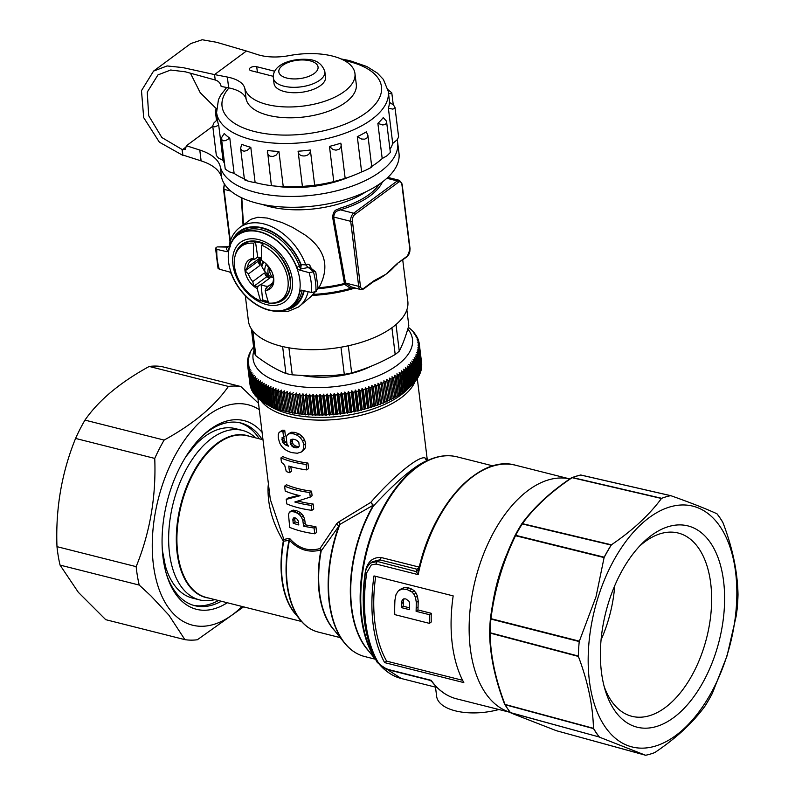 <?xml version="1.0" encoding="UTF-8"?>
<svg xmlns="http://www.w3.org/2000/svg" width="795" height="795" viewBox="0 0 795 795"><rect width="100%" height="100%" fill="white"/><g stroke="black" fill="none" stroke-linecap="round" stroke-linejoin="round"><path stroke-width="1.19" d="M614.724 585.726A94.516 53.245 -75.8 0 1 613.929 593.627A94.516 53.245 -75.8 0 1 601.07 639.816M639.568 546.135A94.516 53.245 -75.8 0 1 678.205 533.028A94.516 53.245 -75.8 0 1 711.326 589.771A94.516 53.245 -75.8 0 1 710.432 617.973A94.516 53.245 -75.8 0 1 631.955 716.325A94.516 53.245 -75.8 0 1 604.16 686.463M724.265 588.221A103.787 58.462 -75.8 0 1 678.056 714.089A103.787 58.462 -75.8 0 1 605.273 690.408A103.787 58.462 -75.8 0 1 600.742 664.878A103.787 58.462 -75.8 0 1 601.716 633.913A103.787 58.462 -75.8 0 1 642.42 543.184A103.787 58.462 -75.8 0 1 724.265 588.221M589.771 635.354A124.169 69.95 -75.8 0 1 598.069 597.443A124.169 69.95 -75.8 0 1 699.53 508.472A124.169 69.95 -75.8 0 1 726.938 655.656A124.169 69.95 -75.8 0 1 636.01 747.727A124.169 69.95 -75.8 0 1 589.771 635.354M556.291 730.675A1.232 0.865 -69.9 0 0 556.401 730.714L645.709 755.24A133.53 75.227 104.2 0 0 654.673 752.607L655.01 752.408C676.157 738.207 692.813 722.794 704.956 706.169A133.441 75.167 104.2 0 0 712.37 693.28L727.047 655.895L736.12 616.373L737.114 609.358A133.53 75.227 104.2 0 0 738.008 594.859L738.008 594.431C737.541 571.595 732.523 547.676 722.963 522.683L722.794 522.305A133.53 75.227 104.2 0 0 717.1 513.918L716.901 513.759C706.099 508.78 690.775 502.768 670.95 495.722L670.622 495.673A133.53 75.227 104.2 0 0 661.669 498.306L661.42 498.525C649.237 514.991 632.591 530.404 611.474 544.764L611.156 545.072A133.53 75.227 104.2 0 0 604.18 557.186L596.031 596.717L579.227 641.555A133.53 75.227 104.2 0 0 578.323 656.054L578.412 656.511C587.863 681.603 592.871 705.523 593.458 728.25L593.537 728.608A133.53 75.227 104.2 0 0 599.241 736.995L510.708 712.777A1.232 1.133 113.8 0 1 510.569 712.727L510.569 712.727A1.232 1.133 113.8 0 1 510.241 712.499M593.458 728.25A133.441 75.167 104.2 0 0 599.519 737.184L645.51 755.23M704.956 706.169L705.185 705.841A133.53 75.227 104.2 0 0 712.151 693.727L712.37 693.28M510.032 712.27A120.462 67.863 -75.8 0 1 508.979 711.942A120.462 67.863 -75.8 0 1 472.926 590.615A120.462 67.863 -75.8 0 1 563.864 478.063A120.462 67.863 -75.8 0 1 569.816 478.938L515.538 465.224A120.462 67.863 104.2 0 0 418.16 574.636L416.272 571.615L418.587 570.114C432.281 505.6 479.117 454.323 515.538 465.224M376.095 564.023L371.305 564.967L366.783 572.639L365.521 572.092C365.551 572.569 365.273 567.958 370.768 562.93L377.496 561.499A3.091 1.739 104.2 0 0 376.095 564.023L418.16 574.636L418.587 570.124M504.606 704.042C494.977 678.96 489.968 655.06 489.571 632.363L489.561 632.403A1.232 0.795 -1.4 0 0 490.078 633.088L490.088 633.078C490.475 655.656 495.464 679.437 505.034 704.43A1.232 0.517 159.3 0 1 504.606 704.221A1.232 0.517 159.3 0 1 504.606 704.042M515.12 535.353A130.966 73.776 104.2 0 1 521.6 524.094A1.232 0.507 32 0 1 521.629 524.024A1.232 0.507 32 0 1 522.226 523.935A131.582 74.124 104.2 0 0 515.667 535.333L515.071 535.433C502.231 562.065 494.013 589.84 490.416 618.768A1.232 1.232 0 0 0 490.406 618.808C494.013 589.85 502.231 562.065 515.071 535.433L515.508 535.711C502.738 562.224 494.56 589.87 490.972 618.669L490.416 618.768L490.893 619.076A131.582 74.124 104.2 0 0 490.048 632.721L489.561 632.403A1.232 1.232 0 0 0 489.561 632.472C489.978 655.199 494.987 679.109 504.606 704.221A1.232 1.232 0 0 0 504.696 704.41A1.232 0.884 -30.5 0 0 505.143 704.738A131.582 74.124 104.2 0 0 510.509 712.628A1.232 0.934 141.9 0 1 510.092 712.35A1.232 1.232 0 0 0 510.569 712.727L513.381 713.96A1.232 1.113 -66.7 0 0 513.5 713.999L556.401 730.714A1.232 0.696 105.4 0 0 556.44 730.724A1.232 0.696 105.4 0 0 556.48 730.734M504.636 704.281A1.232 0.884 -30.5 0 0 504.686 704.4L510.102 712.37M599.241 736.995L510.509 712.628A1.232 0.696 105.4 0 0 510.708 712.777L513.5 713.999M505.054 704.45L505.034 704.44A1.232 0.706 105.1 0 0 505.143 704.738L593.537 728.608M578.323 656.054L490.048 632.721A1.232 0.716 104.8 0 0 490.078 633.088L578.382 656.431M571.506 477.894A1.232 0.626 55.8 0 1 571.645 477.676A1.232 0.626 55.8 0 1 572.112 477.676C550.925 491.916 534.369 507.25 522.444 523.657A1.232 0.894 -143.6 0 0 521.649 524.004M580.121 475.181A1.232 0.984 78.2 0 1 580.787 475.042A131.582 74.124 104.2 0 0 572.36 477.517A1.232 0.954 -110.8 0 0 571.893 477.547L580.439 475.032A1.232 1.232 0 0 1 580.976 475.042A1.232 0.696 102.9 0 0 580.787 475.042L670.622 495.673M579.336 641.158L490.972 618.669A1.232 0.716 104.3 0 0 490.893 619.076L579.227 641.555M429.568 679.924L431.128 680.301A120.462 67.863 -75.8 0 0 456.588 698.835C446.989 696.36 438.721 690.567 431.765 681.464L430.065 680.341L389.719 670.165C390.226 672.043 375.101 662.165 376.532 660.784A3.091 2.196 150.6 0 0 377.704 661.629C380.229 665.415 384.015 668.098 389.063 669.688L431.128 680.301L432.43 682.06M463.823 682.597L384.641 662.613A120.462 67.863 -75.8 0 1 373.998 575.918L453.18 595.892A120.462 67.863 104.2 0 0 463.823 682.597M462.63 680.311L386.638 661.142L384.641 662.613M386.638 661.142A117.372 66.124 -75.8 0 1 375.707 576.345M398.384 590.774L400.322 589.343A388.656 45.186 -30.2 0 0 403.91 587.634A4142.815 1565.395 -14.2 0 0 408.62 587.873L411.711 589.055A1199.069 728.886 8.9 0 0 414.135 590.685A330.641 232.051 29.9 0 0 416.024 593.04A183.218 134.176 53.8 0 0 417.395 596.041A128.8 88.036 83 0 0 418.25 601.06A117.491 67.913 102.3 0 0 418.061 606.953A117.372 66.124 104.2 0 0 417.961 609.944L431.238 613.293A117.372 66.124 104.2 0 0 431.238 621.998L429.399 623.36L394.757 614.615A120.462 67.863 -75.8 0 1 394.946 600.106A122.917 59.804 -67.7 0 1 396.039 594.511A155.83 38.478 -50.2 0 1 398.384 590.774A402.181 46.766 -30.2 0 0 401.952 589.075A4304.051 1626.341 -14.2 0 0 406.652 589.324L412.188 592.126A341.92 239.971 29.9 0 0 414.076 594.471A188.763 138.241 53.8 0 0 415.477 597.462A132.288 90.411 83 0 0 416.341 602.471A120.572 69.692 102.3 0 0 416.183 608.334A120.462 67.863 104.2 0 0 416.103 611.325L429.38 614.674A120.462 67.863 104.2 0 0 429.399 623.36M409.514 609.666L401.326 607.599A120.462 67.863 -75.8 0 1 401.445 603.683A121.555 62.477 -70.4 0 1 401.773 601.268A141.947 45.802 -55 0 1 402.528 599.619L403.85 598.804L405.877 598.933L409.057 601.328A139.284 97.556 77.6 0 0 409.594 603.425A121.049 72.146 99.9 0 0 409.624 605.999A120.462 67.863 104.2 0 0 409.514 609.666M409.554 607.827L403.184 606.217L401.326 607.599M403.184 606.217A117.372 66.124 -75.8 0 1 403.323 602.302A118.425 60.867 -70.4 0 1 403.661 599.867A138.171 44.58 -55 0 1 404.138 598.824M401.445 603.683L403.323 602.302M401.773 601.268L403.661 599.867M403.91 587.634L401.952 589.075M408.62 587.873L406.652 589.324M411.711 589.055L409.753 590.506M414.135 590.685L412.188 592.126M416.024 593.04L414.076 594.471M417.395 596.041L415.477 597.462M418.25 601.06L416.341 602.471M418.061 606.953L416.183 608.334M417.961 609.944L416.103 611.325M431.238 613.293L429.38 614.674M418.637 569.896L416.192 571.267A950.393 444.713 173 0 1 416.958 569.22L419.045 568.127M416.272 571.615L377.496 561.499L379.752 559.829L372.398 561.727L370.768 562.93M419.432 566.547L419.333 566.517A114.291 64.385 -75.8 0 1 428.972 537.201M435.501 687.138L436.634 696.311A46.329 21.684 -7 0 0 437.3 698.914A46.329 21.684 -7 0 0 498.902 709.508M363.236 601.189A114.291 64.385 -75.8 0 1 365.412 571.237C367.529 561.677 372.766 557.096 381.123 557.504A3.091 1.739 -75.8 0 1 379.752 559.829L416.958 569.22L419.263 567.213M374.823 657.594A114.291 64.385 -75.8 0 1 416.838 467.42A1.848 1.262 -126.5 0 0 416.123 467.45A114.043 64.246 -75.8 0 1 428.743 459.997A114.043 64.246 -75.8 0 1 429.538 459.649L423.636 462.173C411.244 468.692 394.449 483.37 373.262 506.206A102.098 57.518 104.2 0 0 366.922 648.76L376.562 660.834M381.123 557.504L419.104 567.083L419.333 566.517M369.118 651.512A101.929 57.419 -75.8 0 1 372.835 506.177L373.253 505.103A1.232 0.835 -37.4 0 1 373.004 505.322L339.912 524.382L338.769 526.28A101.77 57.329 104.2 0 0 344.295 642.738A101.77 57.329 104.2 0 0 354.649 652.139M372.835 506.177L373.004 505.322L370.738 502.41C394.181 475.44 420.992 453.806 425.633 458.397L427.342 460.325L417.305 378.569M257.888 398.146L270.33 499.508L283.885 539.497L288.804 538.354L290.105 538.95C298.731 548.52 308.689 551.72 319.997 548.53L336.692 523.657L338.769 526.28L321.19 550.925L320.753 550.021L321.19 550.925A89.746 50.552 104.2 0 0 332.896 628.467L344.295 642.738C350.048 649.913 356.826 654.504 364.617 656.511A101.929 57.419 -75.8 0 1 339.912 524.382A3.091 1.073 -115.3 0 0 338.809 521.888L370.738 502.41L373.253 505.103M290.105 538.95A3.091 1.421 -43.4 0 1 289.459 540.252C298.503 549.812 308.937 553.072 320.753 550.021L319.997 548.53L321.001 549.832M336.692 523.657L338.809 521.888M260.919 400.64A80.315 37.584 -7 0 0 331.575 419.79A80.315 37.584 -7 0 0 408.729 391.07A80.315 37.584 -7 0 0 414.96 381.729M279.035 432.54L280.883 431.178A124.159 4.253 -34.7 0 0 282.464 430.194A85.621 26.623 -18.8 0 0 284.729 430.294L285.405 435.839L283.577 437.19A105.487 16.377 151.9 0 1 282.076 437.638L282.394 441.752A164.843 120.204 45.8 0 0 283.656 443.461A96.771 62.388 15.2 0 0 285.653 444.991A84.449 44.59 -1.2 0 0 288.416 446.164A291.616 211.758 -115.6 0 1 286.906 443.57L286.23 437.012A281.42 61.454 -48.5 0 1 287.472 434.696A117.421 10.693 -31.6 0 0 289.787 433.573A86.118 31.025 -15.5 0 0 293.126 433.702A86.019 48.127 2.4 0 0 297.032 435.163A117.7 82.302 28.9 0 0 300.272 437.608A273.45 198.879 63.3 0 0 302.637 440.907A2533.973 1614.973 93.2 0 0 303.849 444.912A2178.658 1009.849 114.4 0 0 303.501 449.205A211.321 31.87 135.4 0 0 301.305 452.017A100.945 18.971 153.8 0 1 297.39 453.229A84.349 34.205 167.9 0 1 291.954 452.623A83.584 41.28 175.4 0 1 288.953 451.659A86.208 48.475 -177.3 0 1 286.309 450.338A93.095 58.244 -168.3 0 1 284.093 448.778A111.161 76.519 -154.6 0 1 282.245 446.949A152.59 110.813 -137.3 0 1 280.734 444.922A278.349 202.258 -116 0 1 279.582 442.706L278.25 437.737L278.24 434.627A341.651 90.898 -51.4 0 1 279.035 432.54A129.078 4.422 -34.7 0 0 280.625 431.556A88.921 27.646 -18.8 0 0 282.901 431.645L283.577 437.19M283.815 437.021L284.232 440.39A158.593 115.653 45.8 0 0 285.494 442.109A93.174 60.072 15.2 0 0 286.786 443.113M287.472 434.696L289.291 433.354A113.069 10.295 -31.6 0 0 291.606 432.232A82.938 29.872 -15.5 0 0 294.945 432.361A82.839 46.349 2.4 0 0 298.86 433.802A113.278 79.212 28.9 0 0 302.11 436.246A262.738 191.088 63.3 0 0 304.485 439.546A2430.852 1549.216 93.2 0 0 305.697 443.54A2090.135 968.817 114.4 0 0 305.35 447.833A203.132 30.627 135.4 0 0 303.143 450.656L301.305 452.017M290.831 466.665L291.407 471.326L289.579 472.667A83.395 39.025 173 0 1 286.299 471.574L284.799 465.681A151.636 110.058 -137.6 0 1 283.408 463.833A89.765 54.199 -171.7 0 1 281.45 462.392L280.903 457.95A83.395 39.025 -7 0 0 306.085 464.439L306.761 469.915A83.395 39.025 173 0 1 288.764 466.049L289.579 472.667M280.903 457.95L282.752 456.578A80.315 37.584 -7 0 0 307.943 463.068L308.609 468.543L306.761 469.915M286.25 499.379L300.132 495.702A83.395 39.025 173 0 1 285.236 491.091L284.62 486.133A83.395 39.025 -7 0 0 309.702 492.522L310.259 497.084L294.806 502.003A83.395 39.025 -7 0 0 311.272 505.382L311.888 510.34A83.395 39.025 173 0 1 286.806 503.941L286.25 499.379L288.108 498.008L298.612 495.355M284.62 486.133L286.478 484.761A80.315 37.584 -7 0 0 311.551 491.161L312.107 495.722L310.259 497.084M298.075 501.059A80.315 37.584 -7 0 0 313.131 504.01L313.737 508.969L311.888 510.34M289.41 512.228L291.258 510.867A107.395 12.491 -30.2 0 0 293.186 510.122A82.143 31.045 -14.2 0 0 296.187 510.599A81.04 42.075 -2.1 0 0 298.403 511.493A87.251 53.036 8.9 0 0 300.281 512.586A116 81.408 29.9 0 0 301.931 514.087A198.263 145.187 53.8 0 0 303.332 515.955A782.787 535.005 83 0 0 304.624 519.105L305.429 524.799A80.315 37.584 -7 0 0 315.903 526.618L316.619 532.412L314.76 533.783A83.395 39.025 173 0 1 289.688 527.383L288.505 514.355A311.481 76.906 -50.2 0 1 289.41 512.228A111.598 12.978 -30.2 0 0 291.358 511.483A85.303 32.227 -14.2 0 0 294.369 511.95A84.151 43.695 -2.1 0 0 296.575 512.835A90.6 55.074 8.9 0 0 298.463 513.928A120.462 84.538 29.9 0 0 300.113 515.428A205.885 150.772 53.8 0 0 301.514 517.306A812.987 555.645 83 0 0 302.806 520.457L303.611 526.151A83.395 39.025 -7 0 0 314.055 527.989L314.76 533.783M411.204 385.774A86.486 40.465 173 0 1 411.104 385.863L410.27 386.648A86.486 40.465 173 0 1 409.306 387.513L408.401 388.288A86.486 40.465 173 0 1 407.378 389.133L406.414 389.898A86.486 40.465 173 0 1 405.321 390.733L404.297 391.478A86.486 40.465 173 0 1 403.144 392.293L402.061 393.028A86.486 40.465 173 0 1 400.849 393.833L399.716 394.549A86.486 40.465 173 0 1 398.434 395.324L397.252 396.029A86.486 40.465 173 0 1 395.92 396.784L394.678 397.46A86.486 40.465 173 0 1 393.296 398.206L392.005 398.861A86.486 40.465 173 0 1 390.564 399.577L389.232 400.213A86.486 40.465 173 0 1 387.741 400.909L386.37 401.525A86.486 40.465 173 0 1 384.83 402.191L383.409 402.777A86.486 40.465 173 0 1 381.829 403.413L380.368 403.979A86.486 40.465 173 0 1 378.748 404.595L377.257 405.132A86.486 40.465 173 0 1 375.588 405.718L374.067 406.235A86.486 40.465 173 0 1 372.368 406.782L370.808 407.269A86.486 40.465 173 0 1 369.079 407.795L367.489 408.252A86.486 40.465 173 0 1 365.73 408.739L364.11 409.167A86.486 40.465 173 0 1 362.321 409.624L360.691 410.021A86.486 40.465 173 0 1 358.873 410.449L357.869 411.184L357.223 410.816A86.486 40.465 173 0 1 355.385 411.204L354.421 411.919L353.715 411.542A86.486 40.465 173 0 1 351.867 411.899L350.943 412.585L350.178 412.198A86.486 40.465 173 0 1 348.319 412.516L347.435 413.181L346.62 412.794A86.486 40.465 173 0 1 344.742 413.072L343.907 413.708L343.033 413.311A86.486 40.465 173 0 1 341.154 413.559L340.369 414.175L339.445 413.768A86.486 40.465 173 0 1 337.557 413.976L336.822 414.563L335.838 414.145A86.486 40.465 173 0 1 333.95 414.314L333.264 414.891L332.24 414.453A86.486 40.465 173 0 1 330.352 414.592L329.726 415.139L328.643 414.692A86.486 40.465 173 0 1 326.765 414.791L326.189 415.318L325.066 414.861A86.486 40.465 173 0 1 323.197 414.92L322.671 415.427L321.498 414.95A86.486 40.465 173 0 1 319.64 414.97L317.96 414.97A86.486 40.465 173 0 1 316.122 414.95L314.452 414.92A86.486 40.465 173 0 1 312.634 414.861L310.984 414.791A86.486 40.465 173 0 1 309.185 414.702L307.556 414.602A86.486 40.465 173 0 1 305.787 414.463L304.187 414.324A86.486 40.465 173 0 1 302.438 414.155L300.858 413.986A86.486 40.465 173 0 1 299.149 413.778L296.813 394.807A86.486 40.465 -7 0 0 298.532 395.016L299.675 393.446L300.103 395.195A86.486 40.465 -7 0 0 301.852 395.363L302.955 393.764L303.452 395.503A86.486 40.465 -7 0 0 305.23 395.632L306.304 394.012L306.86 395.731A86.486 40.465 -7 0 0 308.659 395.831L309.692 394.191L310.298 395.9A86.486 40.465 -7 0 0 312.127 395.95L313.121 394.3L313.786 395.99A86.486 40.465 -7 0 0 315.635 396.009L316.579 394.33L317.314 396.009A86.486 40.465 -7 0 0 319.173 395.99L320.077 394.29L320.862 395.95A86.486 40.465 -7 0 0 322.73 395.89L323.595 394.191L324.44 395.821A86.486 40.465 -7 0 0 326.318 395.731L327.133 394.002L328.027 395.622A86.486 40.465 -7 0 0 329.915 395.493L330.67 393.754L331.624 395.353A86.486 40.465 -7 0 0 333.512 395.185L334.218 393.436L335.222 395.006A86.486 40.465 -7 0 0 337.11 394.797L337.776 393.038L338.829 394.588A86.486 40.465 -7 0 0 340.707 394.35L341.313 392.581L342.416 394.111A86.486 40.465 -7 0 0 344.285 393.823L344.841 392.044L345.984 393.555A86.486 40.465 -7 0 0 347.852 393.237L348.339 391.448L349.542 392.929A86.486 40.465 -7 0 0 351.39 392.571L351.827 390.782L353.059 392.233A86.486 40.465 -7 0 0 354.898 391.846L355.266 390.047L356.548 391.478A86.486 40.465 -7 0 0 358.356 391.06L358.684 389.252L359.996 390.663A86.486 40.465 -7 0 0 361.785 390.206L362.043 388.397L363.394 389.769A86.486 40.465 -7 0 0 365.163 389.282L365.352 387.483L366.743 388.825A86.486 40.465 -7 0 0 368.483 388.308L368.612 386.499L370.033 387.821A86.486 40.465 -7 0 0 371.732 387.264L371.812 385.466L373.262 386.748A86.486 40.465 -7 0 0 374.922 386.171L374.942 384.373L376.423 385.625A86.486 40.465 -7 0 0 378.042 385.019L377.993 383.22L379.503 384.452A86.486 40.465 -7 0 0 381.083 383.816L380.974 382.017L382.504 383.22A86.486 40.465 -7 0 0 384.035 382.554L383.866 380.765L385.416 381.938A86.486 40.465 -7 0 0 386.907 381.252L386.668 379.473L388.238 380.616A86.486 40.465 -7 0 0 389.679 379.901L389.381 378.122L390.961 379.235A86.486 40.465 -7 0 0 392.352 378.5L391.985 376.741L393.585 377.814A86.486 40.465 -7 0 0 394.926 377.059L394.499 375.31L396.109 376.363A86.486 40.465 -7 0 0 397.391 375.578L396.904 373.839L398.524 374.862A86.486 40.465 -7 0 0 399.736 374.067L399.189 372.338L400.819 373.332A86.486 40.465 -7 0 0 401.972 372.517L401.366 370.798L402.995 371.762A86.486 40.465 -7 0 0 404.089 370.927L403.423 369.238L405.053 370.172A86.486 40.465 -7 0 0 406.076 369.317L405.351 367.638L406.98 368.542A86.486 40.465 -7 0 0 407.934 367.678L407.159 366.018L408.779 366.892A86.486 40.465 -7 0 0 409.673 366.018L411.999 384.989A86.486 40.465 173 0 1 411.204 385.774L406.474 390.315A80.315 37.584 173 0 1 303.223 416.411A80.315 37.584 173 0 1 282.414 411.86A80.315 37.584 173 0 1 271.234 406.921L265.202 403.453A86.486 40.465 173 0 1 264.139 402.817L261.813 383.846A86.486 40.465 -7 0 0 262.877 384.492L264.238 383.26L263.87 385.058A86.486 40.465 -7 0 0 264.993 385.664L266.355 384.402L266.047 386.201A86.486 40.465 -7 0 0 267.229 386.787L268.591 385.496L268.342 387.294A86.486 40.465 -7 0 0 269.584 387.851L270.936 386.529L270.747 388.338A86.486 40.465 -7 0 0 272.059 388.854L273.391 387.503L273.271 389.312A86.486 40.465 -7 0 0 274.633 389.798L275.954 388.427L275.895 390.226A86.486 40.465 -7 0 0 277.306 390.683L279.641 409.654A86.486 40.465 173 0 1 278.22 409.196L276.958 408.769A86.486 40.465 173 0 1 275.597 408.282L273.271 389.312M421.579 362.649A86.486 40.465 173 0 1 421.608 362.908A86.486 40.465 173 0 1 421.678 363.534L421.638 363.593M421.748 365.233L419.422 346.262A86.486 40.465 -7 0 0 419.402 345.378L421.728 364.339A86.486 40.465 173 0 1 421.748 365.233L421.648 365.382M421.678 366.942L419.343 347.981A86.486 40.465 -7 0 0 419.402 347.077L421.728 366.048A86.486 40.465 173 0 1 421.678 366.942L421.509 367.171M421.449 368.671L419.114 349.701A86.486 40.465 -7 0 0 419.253 348.796L421.589 367.767A86.486 40.465 173 0 1 421.449 368.671L421.221 368.969M421.072 370.4L418.736 351.43A86.486 40.465 -7 0 0 418.955 350.525L421.29 369.496A86.486 40.465 173 0 1 421.072 370.4L420.784 370.768M420.545 372.139L418.22 353.169A86.486 40.465 -7 0 0 418.508 352.264L420.833 371.225A86.486 40.465 173 0 1 420.545 372.139L420.197 372.577M419.869 373.879L417.544 354.908A86.486 40.465 -7 0 0 417.912 354.004L420.237 372.964A86.486 40.465 173 0 1 419.869 373.879L419.452 374.375M419.045 375.618L416.719 356.647A86.486 40.465 -7 0 0 417.166 355.743L419.492 374.703A86.486 40.465 173 0 1 419.045 375.618L418.567 376.164M418.081 377.347L415.745 358.386A86.486 40.465 -7 0 0 416.272 357.472L418.607 376.442A86.486 40.465 173 0 1 418.081 377.347L417.534 377.953M417.564 378.172A86.486 40.465 173 0 1 416.968 379.076L414.632 360.115A86.486 40.465 -7 0 0 415.238 359.211L417.564 378.172M416.361 379.722L416.968 379.076M415.706 380.795A86.486 40.465 -7 0 0 416.381 379.901L414.056 360.93A86.486 40.465 173 0 1 413.38 361.834L415.706 380.795L414.384 382.176M411.432 385.515L412.774 384.194A86.486 40.465 173 0 0 413.599 383.309L411.273 364.339L410.379 362.719L411.979 363.534A86.486 40.465 -7 0 0 412.734 362.639L415.06 381.61A86.486 40.465 173 0 1 414.314 382.504L412.973 383.856M299.149 413.778L297.598 413.569A86.486 40.465 173 0 1 295.919 413.33L294.408 413.092A86.486 40.465 173 0 1 292.759 412.804L291.288 412.535A86.486 40.465 173 0 1 289.678 412.217L288.247 411.919A86.486 40.465 173 0 1 286.687 411.562L285.286 411.224A86.486 40.465 173 0 1 283.765 410.836L282.414 410.468A86.486 40.465 173 0 1 280.943 410.051L279.641 409.654M278.22 409.196L275.895 390.226M280.943 410.051L278.618 391.08A86.486 40.465 -7 0 0 280.088 391.508L282.414 410.468M283.765 410.836L281.44 391.875A86.486 40.465 -7 0 0 282.96 392.263L285.286 411.224M286.687 411.562L284.352 392.591A86.486 40.465 -7 0 0 285.912 392.949L288.247 411.919M289.678 412.217L287.353 393.257A86.486 40.465 -7 0 0 288.963 393.575L291.288 412.535M292.759 412.804L290.433 393.843A86.486 40.465 -7 0 0 292.083 394.121L294.408 413.092M295.919 413.33L293.594 394.36A86.486 40.465 -7 0 0 295.273 394.608L297.598 413.569M298.532 395.016L300.858 413.986M285.912 392.949L287.164 391.468L287.353 393.257M274.633 389.798L276.958 408.769M254.022 350.356A80.315 37.584 -7 0 0 278.747 382.057A80.315 37.584 -7 0 0 377.069 376.274A80.315 37.584 -7 0 0 407.815 328.981M253.615 347.008L253.496 347.137A86.486 40.465 -7 0 0 252.82 348.031L252.234 348.846A86.486 40.465 -7 0 0 251.637 349.75L251.121 350.575A86.486 40.465 -7 0 0 250.594 351.489L250.157 352.314A86.486 40.465 -7 0 0 249.71 353.228L250.584 352.563L249.332 354.053A86.486 40.465 -7 0 0 248.964 354.967L249.878 354.282L248.656 355.792A86.486 40.465 -7 0 0 248.368 356.697L249.322 355.991L248.129 357.531A86.486 40.465 -7 0 0 247.911 358.436L248.924 357.7L247.752 359.26A86.486 40.465 -7 0 0 247.613 360.165L248.666 359.4L247.523 360.98A86.486 40.465 -7 0 0 247.474 361.884L248.547 361.089L247.454 362.699A86.486 40.465 -7 0 0 247.474 363.583L248.587 362.768L247.523 364.388A86.486 40.465 -7 0 0 247.593 365.024A86.486 40.465 -7 0 0 247.623 365.273L248.775 364.428L247.752 366.068A86.486 40.465 -7 0 0 247.931 366.942L249.113 366.068L248.129 367.727A86.486 40.465 -7 0 0 248.388 368.592L249.6 367.688L248.656 369.367A86.486 40.465 -7 0 0 248.984 370.212L250.226 369.287L249.332 370.977A86.486 40.465 -7 0 0 249.739 371.812L251.001 370.848L250.147 372.557A86.486 40.465 -7 0 0 250.644 373.372L251.926 372.388L251.121 374.107A86.486 40.465 -7 0 0 251.687 374.912L252.989 373.889L252.234 375.628A86.486 40.465 -7 0 0 252.87 376.403L254.191 375.349L253.486 377.098A86.486 40.465 -7 0 0 254.201 377.864L255.533 376.78L254.877 378.539A86.486 40.465 -7 0 0 255.672 379.275L257.014 378.172L256.417 379.94A86.486 40.465 -7 0 0 257.272 380.656L258.623 379.513L258.087 381.292A86.486 40.465 -7 0 0 259.011 381.978L260.363 380.805L259.885 382.594A86.486 40.465 -7 0 0 260.879 383.26L262.241 382.057L261.813 383.846M247.911 358.436L247.98 358.962M247.613 360.165L247.692 360.761M247.474 361.884L247.553 362.55M247.474 363.583L247.563 364.339M247.623 365.273L249.958 384.243A86.486 40.465 173 0 1 249.918 383.985A86.486 40.465 173 0 1 249.888 383.737M247.931 366.942L250.256 385.913A86.486 40.465 173 0 1 250.077 385.038L247.752 366.068M248.388 368.592L250.713 387.562A86.486 40.465 173 0 1 250.455 386.698L248.129 367.727M248.984 370.212L251.319 389.182A86.486 40.465 173 0 1 250.982 388.338L248.656 369.367M249.739 371.812L252.065 390.782A86.486 40.465 173 0 1 251.657 389.947L249.332 370.977M250.644 373.372L252.969 392.342A86.486 40.465 173 0 1 252.482 391.528L250.147 372.557M251.687 374.912L254.012 393.873A86.486 40.465 173 0 1 253.446 393.078L251.121 374.107M252.87 376.403L255.195 395.373A86.486 40.465 173 0 1 254.559 394.588L252.234 375.628M254.201 377.864L256.527 396.824A86.486 40.465 173 0 1 255.811 396.069L253.486 377.098M255.672 379.275L257.997 398.245A86.486 40.465 173 0 1 257.212 397.51L254.877 378.539M257.272 380.656L259.597 399.617A86.486 40.465 173 0 1 258.743 398.901L256.417 379.94M259.011 381.978L261.336 400.948A86.486 40.465 173 0 1 260.412 400.253L258.087 381.292M260.879 383.26L263.205 402.22A86.486 40.465 173 0 1 262.211 401.564L259.885 382.594M262.877 384.492L265.202 403.453M264.993 385.664L267.319 404.625A86.486 40.465 173 0 1 266.196 404.019L263.87 385.058M267.229 386.787L269.565 405.748A86.486 40.465 173 0 1 268.372 405.172L266.047 386.201M269.584 387.851L271.92 406.811A86.486 40.465 173 0 1 270.668 406.265L268.342 387.294M272.059 388.854L274.384 407.825A86.486 40.465 173 0 1 273.073 407.298L270.747 388.338M257.183 397.271L256.527 396.824M258.723 398.722L257.997 398.245M261.217 400.64L259.597 399.617M262.956 401.942L261.336 400.948M277.306 390.683L278.618 389.282L278.618 391.08M264.834 403.194L263.205 402.22M292.779 413.201L290.433 393.843M288.963 393.575L290.185 392.064M266.196 404.019L266.832 404.387M280.088 391.508L281.38 390.077L281.44 391.875M268.372 405.172L267.319 404.625M299.039 414.185L296.813 394.807M295.273 394.608L296.446 393.048M270.668 406.265L269.565 405.748M282.96 392.263L284.232 390.802L284.352 392.591M273.073 407.298L271.92 406.811M254.519 394.241L254.012 393.873M295.879 413.728L293.594 394.36M292.083 394.121L293.276 392.591M255.781 395.781L255.195 395.373M275.597 408.282L274.384 407.825M411.979 363.534L414.314 382.504M412.774 384.194L410.449 365.223A86.486 40.465 -7 0 0 411.273 364.339M421.678 363.534L419.343 344.573A86.486 40.465 -7 0 0 419.283 343.937A86.486 40.465 -7 0 0 419.243 343.688L417.832 342.367L419.124 342.893A86.486 40.465 -7 0 0 418.945 342.019L417.494 340.727L418.746 341.234A86.486 40.465 -7 0 0 418.488 340.369L417.007 339.107L418.22 339.594A86.486 40.465 -7 0 0 417.882 338.75L416.381 337.507L417.544 337.984A86.486 40.465 -7 0 0 417.137 337.15L415.606 335.947L416.719 336.404A86.486 40.465 -7 0 0 416.232 335.589L414.682 334.407L415.755 334.854A86.486 40.465 -7 0 0 415.189 334.049L413.619 332.906L414.642 333.334A86.486 40.465 -7 0 0 414.006 332.558L413.39 331.863A86.486 40.465 -7 0 0 412.675 331.098L411.989 330.422A86.486 40.465 -7 0 0 411.204 329.687L410.459 329.021A86.486 40.465 -7 0 0 409.604 328.305L408.789 327.669A86.486 40.465 -7 0 0 408.302 327.302M419.213 343.659L419.124 342.893M418.826 341.92L418.746 341.234M418.289 340.2L418.22 339.594M417.614 338.521L417.544 337.984M409.673 366.018L408.839 364.378L410.449 365.223M412.734 362.639L411.79 361.039L413.38 361.834M414.632 360.115L413.062 359.35L414.056 360.93M415.238 359.211L414.195 357.651L415.745 358.386M416.272 357.472L415.179 355.941L416.719 356.647M417.166 355.743L416.024 354.232L417.544 354.908M417.912 354.004L416.729 352.513L418.22 353.169M418.508 352.264L417.276 350.804L418.736 351.43M418.955 350.525L417.683 349.094L419.114 349.701M419.253 348.796L417.941 347.395L419.343 347.981M419.402 347.077L418.051 345.706L419.422 346.262M419.402 345.378L418.021 344.026L419.343 344.573M371.046 366.247A58.691 27.457 173 0 1 308.5 376.502A58.691 27.457 173 0 1 303.193 375.697M302.438 414.155L300.103 395.195M301.852 395.363L304.187 414.324M305.787 414.463L303.452 395.503M305.23 395.632L307.556 414.602M309.185 414.702L306.86 395.731M308.659 395.831L310.984 414.791M312.127 395.95L314.452 414.92M312.634 414.861L310.298 395.9M315.635 396.009L317.96 414.97M316.122 414.95L313.786 395.99M319.173 395.99L321.498 414.95M319.64 414.97L317.314 396.009M322.73 395.89L325.066 414.861M323.197 414.92L320.862 395.95M326.318 395.731L328.643 414.692M326.765 414.791L324.44 395.821M329.915 395.493L332.24 414.453M330.352 414.592L328.027 395.622M333.512 395.185L335.838 414.145M333.95 414.314L331.624 395.353M337.557 413.976L335.222 395.006M337.11 394.797L339.445 413.768M340.707 394.35L343.033 413.311M341.154 413.559L338.829 394.588M344.285 393.823L346.62 412.794M344.742 413.072L342.416 394.111M347.852 393.237L350.178 412.198M348.319 412.516L345.984 393.555M351.39 392.571L353.715 411.542M351.867 411.899L349.542 392.929M354.898 391.846L357.223 410.816M355.385 411.204L353.059 392.233M358.356 391.06L360.691 410.021M358.873 410.449L356.548 391.478M361.785 390.206L364.11 409.167M362.321 409.624L359.996 390.663M365.163 389.282L367.489 408.252M365.73 408.739L363.394 389.769M368.483 388.308L370.808 407.269M369.079 407.795L366.743 388.825M371.732 387.264L374.067 406.235M372.368 406.782L370.033 387.821M374.922 386.171L377.257 405.132M375.588 405.718L373.262 386.748M378.042 385.019L380.368 403.979M378.748 404.595L376.423 385.625M381.083 383.816L383.409 402.777M381.829 403.413L379.503 384.452M384.035 382.554L386.37 401.525M384.83 402.191L382.504 383.22M386.907 381.252L389.232 400.213M387.741 400.909L385.416 381.938M389.679 379.901L392.005 398.861M390.564 399.577L388.238 380.616M392.352 378.5L394.678 397.46M393.296 398.206L390.961 379.235M394.926 377.059L397.252 396.029M395.92 396.784L393.585 377.814M397.391 375.578L399.716 394.549M398.434 395.324L396.109 376.363M399.736 374.067L402.061 393.028M400.849 393.833L398.524 374.862M401.972 372.517L404.297 391.478M403.144 392.293L400.819 373.332M404.089 370.927L406.414 389.898M405.321 390.733L402.995 371.762M407.378 389.133L405.053 370.172M406.076 369.317L408.401 388.288M407.934 367.678L410.27 386.648M409.306 387.513L406.98 368.542M411.104 385.863L408.779 366.892M302.269 414.573L299.675 393.446M305.558 414.901L302.955 393.764M308.897 415.149L306.304 394.012M312.286 415.328L309.692 394.191M315.714 415.427L313.121 394.3M319.173 415.467L316.579 394.33M322.671 415.427L320.077 394.29M326.189 415.318L323.595 394.191M329.726 415.139L327.133 394.002M333.264 414.891L330.67 393.754M336.822 414.563L334.218 393.436M340.369 414.175L337.776 393.038M343.907 413.708L341.313 392.581M347.435 413.181L344.841 392.044M350.943 412.585L348.339 391.448M354.421 411.919L351.827 390.782M357.869 411.184L355.266 390.047M361.278 410.389L358.684 389.252M364.637 409.534L362.043 388.397M367.956 408.61L365.352 387.483M371.205 407.636L368.612 386.499M374.405 406.593L371.812 385.466M377.536 405.5L374.942 384.373M380.586 404.357L377.993 383.22M383.568 403.154L380.974 382.017M386.459 401.902L383.866 380.765M340.966 347.206L344.295 374.366L333.602 375.429L310.626 376.005L292.242 374.833A78.765 36.858 173 0 1 285.932 373.501C276.143 369.566 266.126 363.653 255.851 355.762A78.765 36.858 173 0 1 254.281 352.433L251.389 328.921M292.242 374.833L288.923 347.812M402.747 260.005L407.825 301.345A80.315 37.584 173 0 1 317.463 349.611A80.315 37.584 173 0 1 305.409 349.542A80.315 37.584 173 0 1 248.398 320.912L245.307 295.68M274.354 311.123L287.432 311.64L298.552 306.989L310.954 296.585A54.964 48.684 -128.4 0 0 311.978 295.382L314.969 292.202M315.446 271.751L309.712 267.19L308.261 267.438L305.747 264.874A49.419 33.658 53.5 0 0 283.477 233.998A49.419 33.658 53.5 0 0 239.772 227.519L250.882 219.321L257.848 217.254L267.329 218.069L282.205 222.61L292.5 227.32L304.873 234.853C325.423 249.352 330.124 266.971 318.944 287.72A75.595 35.378 -7 0 0 344.483 283.487A1.232 0.547 165.3 0 1 345.577 283.338L345.507 283.01A1.232 0.537 169.9 0 0 344.394 283.09L344.682 284.342L345.577 283.338L351.271 286.896L360.811 289.638A6.181 3.478 -75.8 0 1 358.684 286.339L350.694 221.308A6.181 3.478 -75.8 0 1 353.666 213.199L397.311 180.912A6.181 3.478 -75.8 0 1 399.488 180.346L402.121 184.033A1.232 0.576 -7 0 1 401.882 184.43L409.862 249.461A4.939 2.782 -75.8 0 1 407.487 255.95A1.232 0.845 53.5 0 1 407.239 256.686L410.101 249.064L402.121 184.033M344.394 283.09L332.588 217.075C333.811 208.389 337.269 210.248 339.664 208.31L340.27 209.82C338.044 211.41 334.854 209.8 333.652 217.015L345.507 283.01L358.684 286.339A1.232 0.576 173 0 0 360.403 286.051L352.414 221.02A4.939 2.782 -75.8 0 1 354.789 214.541L398.434 182.254A4.939 2.782 -75.8 0 1 401.882 184.43M357.303 136.661L361.616 139.046L364.696 139.165L367.081 137.893L367.866 135.14L366.286 131.861A86.486 40.465 -7 0 1 357.303 136.661L361.626 171.889A86.486 40.465 173 0 1 345.169 178.388A86.486 40.465 173 0 1 333.781 181.618A86.486 40.465 173 0 1 314.681 185.225A86.486 40.465 173 0 1 302.418 186.447A86.486 40.465 173 0 1 298.811 186.646A86.486 40.465 173 0 1 283.249 186.676A86.486 40.465 173 0 1 278.051 186.348L271.393 185.712L267.458 150.494A86.486 40.465 -7 0 0 278.926 151.448L276.084 155.154L273.092 156.446L270.052 156.198L268.004 154.528L267.329 152.58M271.383 185.672A86.486 40.465 173 0 1 255.125 182.532L250.803 147.314A86.486 40.465 -7 0 1 241.67 144.312L240.607 148.357L241.67 150.424L244.095 151.219L247.066 150.474L250.803 147.314M244.353 178.865A86.486 40.465 173 0 1 242.574 178.09A86.486 40.465 173 0 1 234.118 173.37L229.795 138.141A86.486 40.465 -7 0 1 224.23 133.51L221.745 137.376L221.686 139.582L223.156 140.814L225.691 140.616L229.795 138.141M224.558 163.541A86.486 40.465 173 0 1 223.057 160.411L218.724 125.193A86.486 40.465 -7 0 1 217.582 120.631L216.588 112.502A86.486 40.465 173 0 0 272.109 142.951A86.486 40.465 173 0 0 293.484 143.299A86.486 40.465 173 0 0 298.552 142.991A86.486 40.465 173 0 0 388.278 91.415L383.399 79.44L377.357 73.11L366.932 66.561L349.701 60.619L341.015 58.919M388.387 108.229L392.77 109.104L394.608 108.468L394.976 107.345L393.446 104.95L389.411 102.346A86.486 40.465 -7 0 1 388.387 108.229L392.71 143.448A86.486 40.465 173 0 1 389.977 149.361M377.873 123.344L382.514 124.944L385.148 124.616L386.569 123.096L386.251 120.89L383.23 117.61A86.486 40.465 -7 0 1 377.873 123.344L382.196 158.563A86.486 40.465 173 0 1 371.712 166.403M275.805 186.169L283.249 186.676L278.926 151.448M303.362 92.031A25.947 12.144 173 0 1 274.017 83.445L273.351 78.029A25.947 12.144 173 0 0 290.006 87.162A25.947 12.144 173 0 0 297.936 87.172A25.947 12.144 173 0 0 302.696 86.615A25.947 12.144 173 0 0 324.857 71.699L325.523 77.125A25.947 12.144 173 0 1 303.362 92.031M255.125 182.532C250.028 182.045 240.448 178.905 245.993 179.541M244.453 179.67L240.607 148.357M234.118 173.37L229.308 171.819L225.243 169.116L221.547 139.026M223.057 160.411L218.506 158.056L216.349 155.472L212.722 125.928M217.452 119.558L213.935 122.937L212.712 125.868L213.1 126.614L214.849 126.882L218.724 125.193M216.429 108.686L215.296 110.674L216.459 111.131M302.418 186.447L298.095 151.229A86.486 40.465 -7 0 0 310.348 149.997L314.681 185.225L302.418 186.447M329.458 146.399L333.781 181.618L345.169 178.388L340.846 143.16A86.486 40.465 -7 0 1 329.458 146.399L332.886 149.51L336.017 150.156L339.038 149.301L340.876 147.194L341.234 144.64M298.095 151.229C298.304 158.324 311.163 157.042 310.348 149.997M371.762 166.861L367.866 135.14M370.609 167.079C375.369 165.42 365.948 170.458 361.626 171.889M386.628 122.112L390.355 152.461L387.125 155.691L382.196 158.563M394.976 107.345L398.623 136.998L397.192 139.741L392.71 143.448M388.546 93.601L390.991 93.661L391.786 92.826L388 89.706M285.932 373.501L282.623 346.541M255.851 355.762L252.8 330.879M395.999 324.529L399.269 351.142C402.687 344.603 405.867 336.076 408.799 325.582L406.861 309.831M399.269 351.142A78.765 36.858 173 0 1 395.195 354.51L391.905 327.759M395.195 354.51C380.924 362.629 366.406 368.761 351.648 372.915L348.309 345.765M351.648 372.915A78.765 36.858 173 0 1 344.295 374.366M340.2 637.61L318.149 632.045A89.577 50.463 -75.8 0 1 289.459 540.252L283.706 541.216A83.564 47.074 104.2 0 0 294.697 612.965L300.242 619.911A89.408 50.363 104.2 0 0 309.364 628.189M296.654 615.409A83.395 46.985 -75.8 0 1 283.308 541.097L283.706 541.216M214.889 599.619A87.41 49.24 -75.8 0 1 199.595 599.897A87.41 49.24 -75.8 0 1 190.025 595.465A87.41 49.24 -75.8 0 1 188.047 466.109A87.41 49.24 -75.8 0 1 242.376 430.383A87.41 49.24 -75.8 0 1 251.945 434.825A87.41 49.24 -75.8 0 1 255.692 437.886M242.376 430.383L235.32 428.604A87.41 49.24 104.2 0 0 196.087 444.087A87.41 49.24 104.2 0 0 195.958 444.226M218.466 600.523A94.207 53.076 -75.8 0 1 193.344 605.293M162.349 550.14L165.36 565.881A87.41 49.24 104.2 0 0 192.549 598.118L199.595 599.897M239.424 422.672A94.207 53.076 -75.8 0 1 254.788 432.868A94.207 53.076 -75.8 0 1 259.279 438.79M221.358 601.249A94.207 53.076 -75.8 0 1 194.775 605.691A94.207 53.076 -75.8 0 1 192.251 604.935A94.207 53.076 -75.8 0 1 177.981 595.097A94.207 53.076 -75.8 0 1 166.274 573.563M200.539 437.757A94.207 53.076 -75.8 0 1 240.875 423A94.207 53.076 -75.8 0 1 243.399 423.755A94.207 53.076 -75.8 0 1 257.679 433.593A94.207 53.076 -75.8 0 1 262.161 439.526M227.271 602.739A97.298 54.815 -75.8 0 1 193.891 608.533A97.298 54.815 -75.8 0 1 166.652 574.845A97.298 54.815 -75.8 0 1 201.483 436.813A97.298 54.815 -75.8 0 1 246.708 421.41A97.298 54.815 -75.8 0 1 261.456 431.576A97.298 54.815 -75.8 0 1 262.072 432.281M283.537 540.59L283.308 541.097C272.486 522.941 267.418 504.805 268.094 486.689L268.402 483.787M288.804 538.354A3.091 2.693 -112.6 0 1 289.102 539.934A89.408 50.363 104.2 0 0 300.242 619.911C305.31 626.231 311.282 630.276 318.149 632.045M298.811 524.958A83.395 39.025 173 0 1 293.206 523.209L292.828 519.135L293.872 517.694A85.254 32.327 -14.1 0 0 295.193 517.893A85.81 47.72 2 0 0 296.644 518.598L298.214 520.924L298.811 524.958M298.572 523.011A80.315 37.584 173 0 1 295.034 521.858L293.206 523.209M295.034 521.858L294.667 517.813M292.898 520.675L294.726 519.314M292.828 519.135L294.617 517.813M293.186 510.122L291.358 511.483M296.187 510.599L294.369 511.95M298.403 511.493L296.575 512.835M300.281 512.586L298.463 513.928M301.931 514.087L300.113 515.428M303.332 515.955L301.514 517.306M304.624 519.105L302.806 520.457M305.191 522.862L303.372 524.203M305.429 524.799L303.611 526.151M315.903 526.618L314.055 527.989M311.551 491.161L309.702 492.522M313.131 504.01L311.272 505.382M307.943 463.068L306.085 464.439M291.685 445.896L290.185 442.716L290.891 439.715A112.87 12.899 -30.4 0 0 292.123 439.178A85.443 32.039 -14.4 0 0 293.961 439.277A85.154 46.339 0.6 0 0 296.058 440.013A104.98 70.685 21.4 0 0 297.728 441.126L298.85 442.586L299.278 446.055A231.613 40.108 134.1 0 0 298.443 447.247A109.293 14.479 150.6 0 1 296.982 447.853A84.697 33.41 167 0 1 294.915 447.694A85.174 46.358 -179.4 0 1 293.116 447.029A110.247 75.525 -155.5 0 1 291.685 445.896L293.504 444.544L292.53 443.093L290.712 444.435M292.53 443.093L292.252 439.188M290.185 442.716L292.003 441.374M299.029 446.412A105.218 13.942 150.6 0 1 298.811 446.502A81.557 32.168 167 0 1 296.744 446.353A82.014 44.639 -179.4 0 1 294.945 445.687A106.162 72.723 -155.5 0 1 293.504 444.544M290.235 440.877L292.053 439.526M296.982 447.853L298.811 446.502M294.915 447.694L296.744 446.353M293.116 447.029L294.945 445.687M283.626 438.413L281.788 439.774M284.232 440.39L282.394 441.752M285.494 442.109L283.656 443.461M287.104 443.918L285.653 444.991M291.606 432.232L289.787 433.573M294.945 432.361L293.126 433.702M298.86 433.802L297.032 435.163M302.11 436.246L300.272 437.608M304.485 439.546L302.637 440.907M305.697 443.54L303.849 444.912M305.35 447.833L303.501 449.205M282.464 430.194L280.625 431.556M284.729 430.294L282.901 431.645M242.087 606.476A113.665 64.037 -75.8 0 1 172.217 612.398A113.665 64.037 -75.8 0 1 159.696 590.993A113.665 64.037 -75.8 0 1 175.645 454.442A113.665 64.037 -75.8 0 1 259.299 409.673M139.224 585.07L60.052 565.096A129.734 73.08 -75.8 0 1 56.982 546.662C55.501 508.651 61.702 472.578 75.575 438.433L154.747 458.417C156.227 496.428 150.026 532.501 136.154 566.646A129.734 73.08 104.2 0 0 139.224 585.07L150.901 595.872L168.908 615.171L184.907 639.647A129.734 73.08 104.2 0 0 197.349 639.756L243.598 606.863M60.052 565.096L78.337 592.315L105.725 619.673L184.907 639.647M258.514 403.313L240.835 386.539L161.663 366.565A129.734 73.08 -75.8 0 0 149.221 366.455C120.124 382.405 98.699 400.292 84.956 420.108L164.128 440.082C193.225 424.142 214.64 406.255 228.394 386.44A129.734 73.08 -75.8 0 1 240.835 386.539M154.747 458.417A129.734 73.08 -75.8 0 1 164.128 440.082M56.982 546.662L136.154 566.646M75.575 438.433A129.734 73.08 -75.8 0 1 84.956 420.108M228.394 386.44L149.221 366.455M357.412 288.386L350.545 288.386L351.271 286.896M312.862 294.398A79.947 37.415 -7 0 0 350.545 288.386L344.682 284.342A75.962 35.546 -7 0 1 318.219 288.665L318.944 287.72M311.978 295.382A80.315 37.584 173 0 0 353.129 288.615A1.232 0.616 103.2 0 1 353.884 287.889M332.588 217.075A1.232 0.527 169.8 0 1 333.652 217.015L350.694 221.308A1.232 0.576 173 0 0 352.414 221.02M360.811 289.638L363.583 288.983L373.68 281.51A1.232 0.845 53.5 0 0 373.938 280.764L385.933 274.255L397.391 263.413L407.229 256.686M396.536 264.248L385.933 274.255L377.565 279.025M317.771 289.161L318.219 288.665M232.478 240.299A46.498 31.661 -126.5 0 1 280.814 237.317A46.498 31.661 -126.5 0 1 301.146 264.745A3.091 1.61 -76.8 0 1 300.888 266.891L300.838 265.56A3.2 2.067 92.6 0 0 300.679 264.626L305.747 264.874C308.082 263.473 309.802 264.387 310.925 267.617L311.044 268.253M229.596 245.705L230.411 246.887M228.523 250.495L227.917 250.554C226.078 249.65 225.919 248.497 227.459 247.106L217.204 246.897L228.98 246.718M227.539 247.076L229.248 246.659M216.359 247.275L215.564 248.298L216.856 249.362A58.691 39.969 -126.5 0 0 219.291 269.197L228.96 271.81A3.091 2.107 53.5 0 1 231.504 274.275A44.788 30.498 -126.5 0 0 290.841 306.93A44.788 30.498 -126.5 0 0 299.854 291.526A3.091 2.107 53.5 0 1 300.47 290.463A3.091 2.107 53.5 0 1 301.931 290.225L311.56 292.481L316.112 291.566L318.03 287.591L315.794 272.099L314.979 271.522L309.126 272.645A58.691 39.969 53.5 0 1 311.56 292.481M226.486 251.618L228.562 250.345A3.091 2.107 53.5 0 1 227.946 251.379A3.091 2.107 53.5 0 1 226.486 251.618L216.856 249.362M234.316 237.904A45.961 31.293 -126.5 0 1 280.635 237.685A45.961 31.293 -126.5 0 1 300.679 264.626L299.099 265.272A44.788 30.498 -126.5 0 0 239.971 233.144L237.576 234.913A44.788 30.498 -126.5 0 0 228.562 250.316M300.838 265.56L299.258 265.828A1.938 1.371 84.4 0 0 299.099 265.272M305.697 264.904L308.231 267.488L300.888 268.968L300.888 266.891L299.665 267.1L299.258 265.828L296.913 267.567A44.788 30.498 -126.5 0 0 237.576 234.913M215.564 248.298L218.019 268.273L219.291 269.197M308.261 267.438L313.687 271.83M296.913 267.567A3.091 2.107 53.5 0 0 299.457 270.032L300.888 268.968L299.665 267.1M299.457 270.032L309.126 272.645M277.087 240.994A44.48 30.29 53.5 0 1 286.826 250.673A44.48 30.29 53.5 0 1 292.153 305.459A44.48 30.29 53.5 0 1 241.591 291.169A44.48 30.29 53.5 0 1 233.064 239.971A44.48 30.29 53.5 0 1 277.087 240.994M243.767 288.963A37.067 25.241 53.5 0 1 236.672 246.301A37.067 25.241 53.5 0 1 273.351 247.156A37.067 25.241 53.5 0 1 281.47 255.225A37.067 25.241 53.5 0 1 285.912 300.878A37.067 25.241 53.5 0 1 243.767 288.963M261.416 265.441L260.492 262.261M269.584 268.968A53.126 24.864 -7 0 0 272.546 277.564M266.236 264.228A58.075 27.169 -7 0 0 264.745 271.284M268.511 275.1A54.984 25.728 173 0 1 268.014 272.854L268.223 274.474A54.984 25.728 -7 0 0 268.283 274.911M268.014 272.854A54.984 25.728 173 0 1 268.511 267.547M261.784 266.345A61.781 28.908 173 0 1 263.851 261.972M261.336 265.192A63.63 29.773 173 0 1 263.503 261.734M268.183 301.444A33.36 22.717 53.5 0 1 262.579 299.765L260.81 301.076A33.36 22.717 53.5 0 1 236.045 253.188A33.36 22.717 53.5 0 1 241.382 246.311A33.36 22.717 53.5 0 1 253.704 243.191L255.473 241.889A33.36 22.717 53.5 0 1 263.393 243.886L261.625 245.188A33.36 22.717 53.5 0 1 286.399 293.077A33.36 22.717 53.5 0 1 281.062 299.953A33.36 22.717 53.5 0 1 268.73 303.074A128.094 72.156 104.2 0 1 265.172 290.592L265.967 288.327L268.183 286.27A16.059 10.941 53.5 0 1 261.108 284.481L270.201 277.753L266.593 276.849L264.367 272.963A16.059 10.941 -126.5 0 0 270.201 277.753M265.967 288.327L268.203 289.827L270.628 286.091A16.059 10.941 -126.5 0 0 272.556 283.318A16.059 10.941 -126.5 0 0 273.341 280.277L273.679 278.091L272.496 273.44A16.059 10.941 -126.5 0 0 272.248 272.725M264.874 262.738L261.466 260.422A17.897 12.183 53.5 0 1 264.556 262.479A17.897 12.183 53.5 0 1 272.387 273.063A17.897 12.183 53.5 0 1 272.864 285.206A17.897 12.183 53.5 0 1 265.172 290.592M273.669 278.012A16.059 10.941 53.5 0 1 260.203 258.494A16.059 10.941 53.5 0 1 260.283 257.53M252.731 281.579L253.913 286.23L258.047 286.329L257.252 288.595A17.897 12.183 53.5 0 1 245.854 263.811A17.897 12.183 53.5 0 1 253.545 258.425L254.728 259.23L250.584 259.13L250.246 261.326A16.059 10.941 -126.5 0 0 248.318 264.109A16.059 10.941 -126.5 0 0 247.533 267.14L259.17 258.524A16.059 10.941 -126.5 0 0 260.015 265.371L248.378 273.987A16.059 10.941 -126.5 0 0 252.731 281.579L264.367 272.963M268.183 286.27L272.725 282.901M247.533 267.14L245.108 270.876L248.378 273.987M245.108 270.876L257.789 261.495L260.015 265.371M257.789 261.495L259.17 258.524M266.593 276.849L253.913 286.23M253.188 259.15L250.246 261.326M255.473 241.889L257.789 257.391A16.059 10.941 53.5 0 1 261.406 257.779M262.579 299.765L261.108 284.481M260.69 284.372L258.047 286.329M261.625 245.188A128.094 72.156 104.2 0 0 261.466 260.422M260.81 301.076A128.094 72.156 -75.8 0 1 257.252 288.595M253.704 243.191A128.094 72.156 104.2 0 0 253.545 258.425M257.361 257.282L254.728 259.23M273.281 76.31L251.26 70.745A4.631 2.166 173 0 1 249.392 69.294A4.631 2.166 173 0 1 251.796 67.028A4.631 2.166 173 0 1 256.715 66.71L274.722 71.262M289.092 55.63A55.6 26.016 173 0 1 354.958 73.508A55.6 26.016 173 0 1 304.356 105.924A55.6 26.016 173 0 1 244.82 88.384A37.067 17.341 -7 0 0 227.34 77.045L214.551 74.581L246.41 51.019L257.65 54.617A37.067 17.341 -7 0 0 289.092 55.63M182.115 149.917L182.78 155.343L182.433 149.689L161.852 137.515L148.705 115.732L147.244 92.131L157.967 74.899L170.696 70.01L185.394 71.818L215.216 79.997C218.456 80.941 220.434 83.087 221.149 86.436L228.672 87.877A37.067 17.341 173 0 1 246.152 99.216A55.6 26.016 -7 0 0 305.687 116.756A55.6 26.016 -7 0 0 356.289 84.349L354.958 73.508M215.216 79.997L214.551 74.581L182.751 67.575L167.099 65.945L153.554 71.093L190.75 43.576L202.159 39.75L216.548 42.284L246.41 51.019M182.78 155.343L159.358 142.176L143.686 117.62L141.48 90.65L153.554 71.093M216.379 108.736L200.211 92.677L190.432 73.2M212.762 126.256L186.398 145.753L185.245 149.38L182.433 149.689L186.447 146.717M397.132 139.811A89.577 41.916 173 0 1 397.659 142.524A89.577 41.916 173 0 1 316.321 194.725A89.577 41.916 173 0 1 220.265 166.642A61.781 28.908 -7 0 0 199.784 150.036L186.398 145.753M348.767 177.166A71.043 33.241 173 0 1 275.925 186.179M183.098 155.105L201.115 160.878A61.781 28.908 173 0 1 221.596 177.484A89.577 41.916 -7 0 0 317.652 205.557A89.577 41.916 -7 0 0 398.991 153.356L397.659 142.524M507.747 552.088A120.929 68.122 104.2 0 0 492.562 604.826M489.561 632.403L490.406 618.808A130.966 73.776 104.2 0 0 489.571 632.363M505.034 704.43L593.458 728.319M513.262 713.9A1.232 1.113 -66.7 0 0 513.381 713.96L556.341 730.694A1.232 1.232 0 0 0 556.44 730.724L645.54 755.24M604.18 557.186L515.667 535.333A1.232 0.716 103.9 0 0 515.508 535.711L604.061 557.563M611.405 544.804L522.444 523.657A1.232 0.706 103.4 0 0 522.226 523.935L611.156 545.072M661.669 498.306L572.36 477.517A1.232 0.706 103.1 0 0 572.112 477.676L661.45 498.475M670.891 495.702L581.026 475.052A1.232 0.696 102.9 0 0 580.976 475.042L670.831 495.683M722.963 522.683A133.441 75.167 104.2 0 0 716.901 513.759M604.051 557.653A133.441 75.167 -75.8 0 1 611.474 544.764M486.828 468.305A119.846 67.515 104.2 0 0 418.647 569.856M377.704 661.629A120.462 67.863 -75.8 0 1 366.783 572.639M389.719 670.165A3.091 1.739 -75.8 0 1 389.063 669.688M437.081 687.546L401.187 678.483A114.291 64.385 -75.8 0 1 380.636 665.435M389.928 673.534A114.043 64.246 -75.8 0 1 379.414 664.362L401.187 678.483M376.274 660.327A114.043 64.246 -75.8 0 1 416.123 467.45M416.838 467.42A114.291 64.385 -75.8 0 1 457.115 456.857C448.271 454.67 439.078 455.605 429.538 459.649L429.538 459.649A114.043 64.246 -75.8 0 1 444.852 455.873M334.934 631.011A89.577 50.463 -75.8 0 1 320.783 550.806M366.068 191.714A71.043 33.241 173 0 1 302.07 209.751A71.043 33.241 173 0 1 280.893 208.767A71.043 33.241 173 0 1 269.664 206.65A71.043 33.241 173 0 1 262.4 204.444M339.664 208.31A71.302 33.36 -7 0 0 379.295 184.192M344.185 60.46A80.315 37.584 173 0 1 377.983 100.518A80.315 37.584 173 0 1 298.165 134.643A80.315 37.584 173 0 1 273.609 134.603A80.315 37.584 173 0 1 228.99 87.947M291.507 78.814A19.766 9.252 173 0 1 279.313 73.408A19.766 9.252 173 0 1 278.807 71.759A19.766 9.252 173 0 1 305.369 60.072A19.766 9.252 173 0 1 317.563 65.478A19.766 9.252 173 0 1 318.07 67.128A19.766 9.252 173 0 1 291.507 78.814M301.563 621.491L206.422 597.482A83.395 46.985 -75.8 0 1 177.265 529.619A83.395 46.985 -75.8 0 1 217.84 443.461A83.395 46.985 -75.8 0 1 242.475 435.004A83.395 46.985 -75.8 0 1 247.225 435.749L262.986 439.734M208.797 598.079A83.564 47.074 -75.8 0 1 196.733 593.279A83.564 47.074 -75.8 0 1 177.583 520.894A83.564 47.074 -75.8 0 1 217.323 443.193A83.564 47.074 -75.8 0 1 242.018 434.716A83.564 47.074 -75.8 0 1 249.6 436.356M425.633 458.397A3.091 3.031 -66.8 0 0 426.855 460.792M268.74 486.52L268.094 486.689M382.465 181.916A72.534 33.947 173 0 1 340.27 209.82L353.666 213.199A1.232 0.845 -126.5 0 1 354.789 214.541M407.487 255.95L397.391 263.413M373.938 280.764L363.842 288.237A4.939 2.782 -75.8 0 1 360.403 286.051M398.434 182.254A1.232 0.845 -126.5 0 0 397.311 180.912L386.877 178.279M363.842 288.237A1.232 0.845 53.5 0 1 363.593 288.973M394.996 265.878A80.315 37.584 173 0 1 385.933 274.255A80.315 37.584 173 0 1 372.925 282.066M243.061 225.094L241.302 197.637M224.707 184.43A6.181 3.478 104.2 0 0 224.001 189.339A1.232 0.576 173 0 1 223.504 188.962L224.369 183.913M230.798 191.058L224.001 189.339L230.351 241.024M298.552 306.989A49.419 33.658 -126.5 0 0 308.142 291.676M284.213 310.219A46.498 31.661 -126.5 0 0 304.197 290.751M287.035 309.166A45.961 31.293 -126.5 0 0 303.73 290.642M290.841 306.93L293.246 305.151A44.788 30.498 -126.5 0 0 302.15 290.274M299.854 291.526L301.673 290.175M235.25 255.364A34.592 23.562 53.5 0 1 258.892 241.75A34.592 23.562 53.5 0 1 289.956 276.7A34.592 23.562 53.5 0 1 270.618 303.163M268.68 302.925A34.592 23.562 53.5 0 1 266.345 302.438A34.592 23.562 53.5 0 1 261.316 300.699M287.76 269.187A33.976 23.135 53.5 0 1 283.189 299.139A33.976 23.135 53.5 0 1 278.2 301.623M268.372 302.011A33.976 23.135 53.5 0 1 266.643 301.633A33.976 23.135 53.5 0 1 262.131 300.103M238.937 248.557A33.976 23.135 53.5 0 1 242.773 244.512A33.976 23.135 53.5 0 1 258.941 241.928M313.478 271.989A61.781 42.065 53.5 0 1 315.903 291.715M286.886 295.283A33.36 22.717 53.5 0 1 284.64 297.3L286.836 295.342M241.382 246.311L244.959 243.667A33.36 22.717 53.5 0 1 247.553 242.117M256.715 66.71L257.401 72.295M227.34 77.045L228.672 87.877M244.82 88.384L246.152 99.216M201.115 160.878L199.784 150.036M221.596 177.484L220.265 166.642M521.699 523.925A1.232 1.232 0 0 0 521.639 524.004L515.09 535.393A1.232 1.232 0 0 0 515.061 535.442M521.689 523.945C533.713 507.399 550.369 491.976 571.645 477.676A1.232 1.232 0 0 1 571.834 477.576M456.588 698.835L510.072 712.33M376.532 660.784C364.06 637.451 360.393 607.887 365.521 572.092M493.009 465.91L457.115 456.857M375.25 659.194L364.617 656.511M247.593 365.024L249.918 383.985M419.283 343.937L421.608 362.908M226.664 87.49L220.712 95.132L218.456 99.614L216.588 112.502M324.857 71.699C322.164 63.65 316.062 59.526 306.542 59.337C289.827 58.462 272.089 65.419 273.351 78.029M215.296 110.674L216.488 120.323M389.63 102.456L388.278 91.415M391.786 92.826L393.257 104.781M185.97 456.519L196.087 444.087M391.925 268.7L397.142 264.159M373.68 281.51L377.714 278.946M387.831 177.404L399.488 180.346M230.023 242.077L223.504 188.952M239.772 227.519C233.959 231.951 230.391 238.232 229.089 246.351L228.98 246.828M241.799 197.866L243.489 224.776M242.773 244.512C247.146 241.342 252.591 240.527 259.11 242.077C283.596 246.708 300.729 288.784 283.189 299.139M285.842 296.654L285.037 297.002M245.933 242.704L245.367 243.369M265.788 263.533A61.781 61.781 0 0 0 271.741 271.562M281.062 299.953L284.64 297.3M247.474 242.137L244.959 243.667"/></g></svg>
